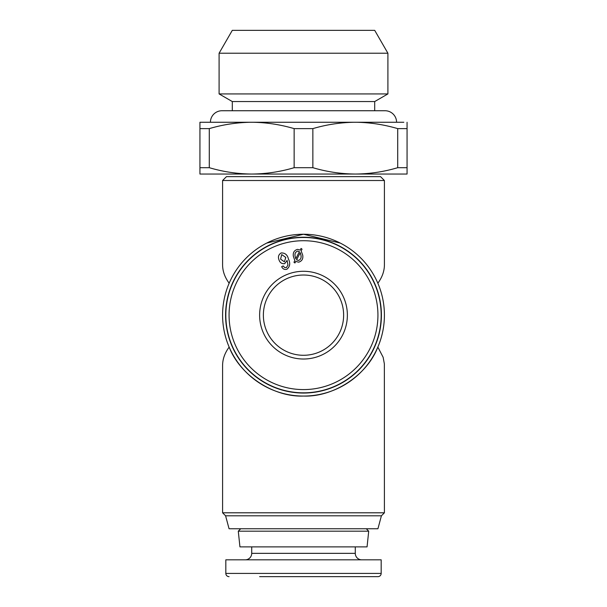 <?xml version="1.0" encoding="UTF-8"?>
<svg xmlns="http://www.w3.org/2000/svg" width="607" height="607" viewBox="0 0 607 607"><rect width="100%" height="100%" fill="white"/><g stroke="black" fill="none" stroke-linecap="round" stroke-linejoin="round"><path stroke-width="0.91" d="M232.299 30.35L374.701 30.35L387.903 53.219L219.097 53.219L232.299 30.35M232.299 110.74L232.299 101.551L219.097 93.926L387.903 93.926L387.903 53.219M219.097 93.926L219.097 53.219M232.299 101.551L374.701 101.551L387.903 93.926M374.701 110.74L374.701 101.551M407.062 174.042L251.715 174.042C237.329 173.913 223.186 171.796 209.286 167.691L199.938 167.691L199.938 174.042L251.708 174.042C266.132 173.921 280.275 171.804 294.145 167.691L312.855 167.691C326.748 171.796 340.891 173.913 355.285 174.042C369.701 173.921 383.844 171.804 397.714 167.691L407.062 167.691L407.062 174.042L407.062 122.273L407.062 128.623L397.714 128.623L397.714 167.691M203.17 122.265L403.83 122.265M294.145 128.623C280.601 124.647 266.928 122.531 253.134 122.273L353.866 122.273C339.943 122.546 326.27 124.655 312.855 128.623L294.145 128.623L294.145 167.691M253.134 122.273L353.866 122.273M199.938 122.993L199.938 122.265L250.296 122.273C236.381 122.546 222.708 124.655 209.286 128.623L199.938 128.623L199.938 122.273L250.296 122.273M209.286 167.691L209.286 128.623M199.938 128.623L199.938 167.691M312.855 167.691L312.855 128.623M397.714 128.623C384.163 124.647 370.49 122.531 356.704 122.273M229.158 283.211L228.748 282.65C224.673 276.929 222.617 270.98 222.587 264.796L222.587 180.514L226.472 176.637L380.528 176.637L384.413 180.514L222.587 180.514M384.36 363.866L384.413 512.801L381.408 515.806L377.933 528.75L229.067 528.75L225.592 515.806L222.587 512.801L222.587 365.528C222.617 359.124 224.802 352.978 229.158 347.09C239.947 375.232 273.378 397.259 303.5 396.06C333.622 397.259 367.053 375.232 377.842 347.09L383.138 357.273L384.36 363.866M377.842 283.211L378.252 282.65C382.334 276.921 384.39 270.965 384.413 264.773L384.413 180.514M340.239 243.058L303.5 234.241A80.913 80.913 0 0 1 384.413 315.154A80.913 80.913 0 0 1 303.5 396.06A80.913 80.913 0 0 1 222.587 315.154A80.913 80.913 0 0 1 303.5 234.241L266.761 243.058M303.5 237.246A77.908 77.908 0 0 1 381.408 315.154A77.908 77.908 0 0 1 303.5 393.055A77.908 77.908 0 0 1 225.592 315.154A77.908 77.908 0 0 1 303.5 237.246M225.592 515.806L381.408 515.806M222.587 512.801L384.413 512.801M396.576 122.265A11.518 11.518 0 0 0 385.058 110.74L221.942 110.74A11.518 11.518 0 0 0 210.424 122.265M347.371 315.154A43.871 43.871 0 0 1 303.5 359.018A43.871 43.871 0 0 1 259.629 315.154A43.871 43.871 0 0 1 303.5 271.283A43.871 43.871 0 0 1 347.371 315.154M343.63 315.154A40.13 40.13 0 0 1 303.5 355.285A40.13 40.13 0 0 1 263.37 315.154A40.13 40.13 0 0 1 303.5 275.017A40.13 40.13 0 0 1 343.63 315.154M225.827 315.154A77.673 77.673 0 0 1 303.5 237.481A77.673 77.673 0 0 1 381.173 315.154A77.673 77.673 0 0 1 303.5 392.828A77.673 77.673 0 0 1 225.827 315.154A77.673 77.673 0 0 0 303.5 392.828A77.673 77.673 0 0 0 381.173 315.154M286.329 267.649L287.961 265.107L287.119 260.403L284.706 263.65C281.845 263.999 279.941 262.732 278.985 259.849C277.847 256.844 278.567 254.538 281.14 252.944C285.047 252.8 287.483 254.841 288.446 259.068C290.563 263.248 290.017 266.655 286.8 269.296C284.425 269.834 282.71 268.947 281.663 266.648L283.211 265.927L284.508 267.437L286.329 267.649M293.97 262.254L294.843 260.578L293.34 256.207C292.817 252.573 294.22 250.296 297.551 249.378L300.23 250.069L301.08 248.422L302.043 249.166L301.155 250.881L302.726 255.19C303.295 258.832 301.937 261.162 298.644 262.178L295.761 261.427L294.949 262.983L293.97 262.254L294.949 262.983L295.761 261.427M296.58 259.819L298.462 260.464C300.579 259.637 301.429 258.005 301.004 255.57L300.253 252.671L296.58 259.819M295.776 258.764L299.403 251.67L297.68 251.086C295.495 251.913 294.63 253.574 295.085 256.078L295.776 258.764M285.783 257.429L281.709 254.568L280.586 259.143L284.41 261.807L285.783 257.429M259.629 576.65L377.933 576.65A3.24 3.24 0 0 0 381.173 573.41L381.173 559.821L225.827 559.821L225.827 573.41L381.173 573.41M229.067 576.65A3.24 3.24 0 0 1 225.827 573.41M251.715 546.877L251.715 553.349A6.472 6.472 0 0 1 245.243 559.821M251.715 553.349L355.285 553.349A6.472 6.472 0 0 0 361.757 559.821M355.285 553.349L355.285 546.877M377.933 576.65L347.371 576.65M239.94 546.877L367.06 546.877L368.715 531.178L238.285 531.178L239.94 546.877M240.713 528.75L238.285 531.178M366.287 528.75L368.715 531.178M229.067 315.154A74.433 74.433 0 0 1 303.5 240.713A74.433 74.433 0 0 1 377.933 315.154A74.433 74.433 0 0 1 303.5 389.588A74.433 74.433 0 0 1 229.067 315.154"/></g></svg>
